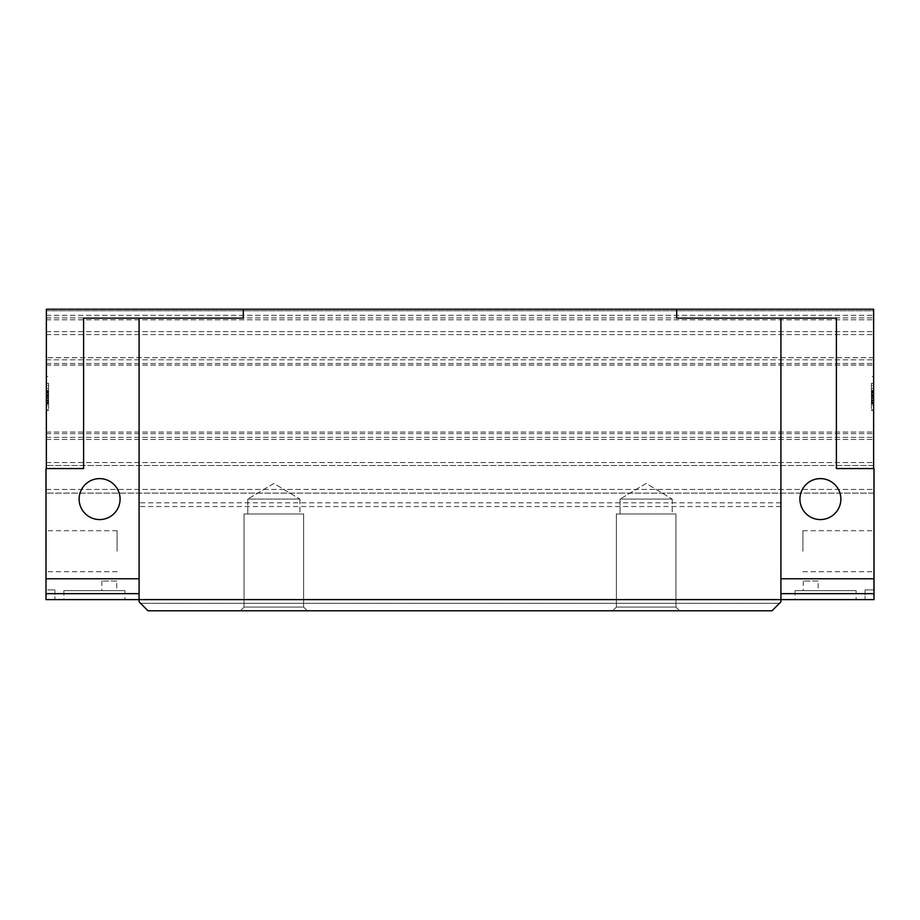 <?xml version="1.0" encoding="UTF-8"?>
<svg xmlns="http://www.w3.org/2000/svg" width="920" height="920" viewBox="0 0 920 920"><rect width="100%" height="100%" fill="white"/><g stroke="black" fill="none" stroke-linecap="round" stroke-linejoin="round"><path stroke-width="0.69" stroke-dasharray="4.6 3.45" d="M46.368 439.518L46.368 493.131L46.368 439.518M873.632 439.518L873.632 357.684L873.632 439.518M46.368 357.615L46.368 439.449L46.368 357.615M873.632 357.615L873.632 310.787L873.632 357.615M46.368 551.218L46.368 530.736L46.368 551.218M117.104 551.218L117.104 530.736L117.104 551.218M820.387 519.57A20.481 20.481 0 0 1 799.917 499.088A20.481 20.481 0 0 1 820.387 478.618A20.481 20.481 0 0 0 799.917 499.088A20.481 20.481 0 0 0 820.387 519.57A20.481 20.481 0 0 0 840.869 499.088A20.481 20.481 0 0 0 820.387 478.618A20.481 20.481 0 0 0 799.917 499.088A20.481 20.481 0 0 0 820.387 519.57A20.481 20.481 0 0 0 840.869 499.088A20.481 20.481 0 0 0 820.387 478.618A20.481 20.481 0 0 1 840.869 499.088A20.481 20.481 0 0 1 820.387 519.57M99.613 519.57A20.481 20.481 0 0 1 79.132 499.088A20.481 20.481 0 0 1 99.613 478.618A20.481 20.481 0 0 1 120.083 499.088A20.481 20.481 0 0 1 99.613 519.57A20.481 20.481 0 0 1 79.132 499.088A20.481 20.481 0 0 1 99.613 478.618A20.481 20.481 0 0 1 120.083 499.088A20.481 20.481 0 0 1 99.613 519.57A20.481 20.481 0 0 1 79.132 499.088A20.481 20.481 0 0 1 99.613 478.618A20.481 20.481 0 0 1 120.083 499.088A20.481 20.481 0 0 1 99.613 519.57M116.736 581.003L101.844 581.003L116.736 581.003L116.736 590.674L101.844 590.674L116.736 590.674M101.844 581.003L101.844 590.674M124.924 590.674L63.871 590.674L124.924 590.674L124.924 599.61L63.871 599.61L124.924 599.61M63.871 590.674L63.871 599.61M873.632 551.218L873.632 530.736L873.632 551.218M802.895 551.218L802.895 530.736L802.895 551.218M818.156 581.003L803.263 581.003L818.156 581.003L818.156 590.674L803.263 590.674L818.156 590.674M803.263 581.003L803.263 590.674M856.129 590.674L795.075 590.674L856.129 590.674L856.129 599.61L795.075 599.61L856.129 599.61M795.075 590.674L795.075 599.61M303.634 607.062L307.36 610.788L240.338 610.788L307.36 610.788L240.338 610.788L307.36 610.788L303.634 607.062L244.064 607.062L240.338 610.788L244.064 607.062L303.634 607.062L244.064 607.062L303.634 607.062L303.634 513.981L303.634 607.062M244.064 513.981L244.064 607.062L244.064 513.981L303.634 513.981L244.064 513.981M299.909 499.088L299.909 513.981L247.79 513.981L299.909 513.981L247.79 513.981L299.909 513.981L299.909 499.088L247.79 499.088L247.79 513.981L247.79 499.088L299.909 499.088L247.79 499.088L299.909 499.088L273.849 483.437L247.79 499.088L273.849 483.437L299.909 499.088M675.935 607.062L679.661 610.788L612.639 610.788L679.661 610.788L612.639 610.788L679.661 610.788L675.935 607.062L616.365 607.062L612.639 610.788L616.365 607.062L675.935 607.062L616.365 607.062L675.935 607.062L675.935 513.981L675.935 607.062M616.365 513.981L616.365 607.062L616.365 513.981L675.935 513.981L616.365 513.981M672.209 499.088L672.209 513.981L620.091 513.981L672.209 513.981L620.091 513.981L672.209 513.981L672.209 499.088L620.091 499.088L620.091 513.981L620.091 499.088L672.209 499.088L620.091 499.088L672.209 499.088L646.15 483.437L620.091 499.088L646.15 483.437L672.209 499.088M676.683 309.212L676.683 318.147L676.683 309.212L676.683 318.147L836.395 318.147L836.395 468.567L874 468.567L874 599.61L874 578.76L780.919 578.76L780.919 318.147L836.395 318.147L836.395 468.567L873.632 468.567L873.632 589.938L873.632 309.212L873.632 310.787L46.368 310.787L873.632 310.787L873.632 309.212L46.368 309.212L873.632 309.212L46.368 309.212L46 599.61L139.081 599.61L139.081 318.147L139.081 578.76L139.081 318.147L83.605 318.147L83.605 468.567L83.605 318.147L83.605 468.567L46 468.567L46 578.76L139.081 578.76L139.081 593.653L139.081 578.76M46.368 405.214L46.368 383.341L46.368 405.214L48.611 405.214L48.611 402.143L46.368 402.143M46.368 376.498L46.368 403.167L46.368 376.498L48.611 376.498L46.368 376.498M48.611 385.48L48.611 403.167L48.611 383.341L48.611 398.038L48.611 388.47L46.368 388.47L46.368 391.195L46.368 383.341L46.368 409.998L46.368 383.341L46.368 398.038L46.368 388.47L48.611 388.47L48.611 391.195L46.368 391.195L48.611 391.195L48.611 390.517L46.368 390.517L48.611 390.517L48.611 383.341L46.368 383.341L48.611 383.341L48.611 393.173L46.368 393.173L48.611 393.173L48.611 398.038L46.368 398.038L48.611 398.038L48.611 402.293L46.368 402.293L48.611 402.293L48.611 403.167L46.368 403.167L48.611 403.167L48.611 396.669L46.368 396.669L48.611 396.669L48.611 395.646L46.368 395.646L48.611 395.646L48.611 398.038L48.611 393.035L46.368 393.035L48.611 393.035L48.611 388.47L48.611 398.038L48.611 388.47L46.368 388.47L48.611 388.47L48.611 391.195L48.611 383.341L48.611 385.48L46.368 385.48M874 578.76L874 468.567L874 599.61L780.919 599.61L780.919 318.147L780.919 578.76M780.919 601.852L780.919 593.653L780.919 599.61L139.081 599.61L139.081 601.852L148.017 610.788L771.983 610.788L148.017 610.788L771.983 610.788L148.017 610.788L771.983 610.788L780.919 601.852M873.632 468.567L836.395 468.567L836.395 318.147L676.683 318.147L780.919 318.147M780.919 502.815L139.081 502.815M243.317 309.212L243.317 318.147L243.317 309.212L243.317 318.147L139.081 318.147M46 578.76L46 599.61L46 589.938L54.935 589.938L46 589.938L46 468.567L83.605 468.567L46.368 468.567M873.632 405.214L873.632 383.341L873.632 405.214L871.389 405.214L871.389 402.143L873.632 402.143M873.632 376.498L873.632 403.167L873.632 376.498L871.389 376.498L873.632 376.498M873.632 465.485L873.632 489.417L873.632 465.485L46.368 465.485L873.632 465.485M873.632 493.131L873.632 489.417L873.632 493.131L46.368 493.131L873.632 493.131M873.632 357.684L46.368 357.684L873.632 357.684M871.389 385.48L871.389 403.167L871.389 383.341L871.389 398.038L871.389 388.47L873.632 388.47L873.632 391.195L873.632 383.341L873.632 409.998L873.632 383.341L873.632 398.038L873.632 388.47L871.389 388.47L871.389 391.195L873.632 391.195L871.389 391.195L871.389 390.517L873.632 390.517L871.389 390.517L871.389 383.341L873.632 383.341L871.389 383.341L871.389 393.173L873.632 393.173L871.389 393.173L871.389 398.038L873.632 398.038L871.389 398.038L871.389 402.293L873.632 402.293L871.389 402.293L871.389 403.167L873.632 403.167L871.389 403.167L871.389 396.669L873.632 396.669L871.389 396.669L871.389 395.646L873.632 395.646L871.389 395.646L871.389 398.038L871.389 393.035L873.632 393.035L871.389 393.035L871.389 388.47L871.389 398.038L871.389 388.47L873.632 388.47L871.389 388.47L871.389 391.195L871.389 383.341L871.389 385.48L873.632 385.48M780.919 506.541L139.081 506.541M140.564 603.336L148.017 610.788L140.564 603.336L148.017 610.788L140.564 603.336L779.435 603.336L140.564 603.336M874 593.653L780.919 593.653M865.064 589.938L874 589.938L865.064 589.938L865.064 599.61L865.064 589.938M871.389 402.822L873.632 402.822L871.389 402.822M871.389 400.085L873.632 400.085M871.389 402.362L873.632 402.362M871.389 393.058L873.632 393.058M871.389 398.038L873.632 398.038L871.389 398.038L871.389 403.167L873.632 403.167L871.389 403.167L871.389 395.646L871.389 398.038L873.632 398.038M871.389 393.15L873.632 393.15M871.389 393.311L873.632 393.311M871.389 402.143L871.389 383.341L873.632 383.341L871.389 383.341L871.389 391.034L873.632 391.034M871.389 403.224L873.632 403.224M871.389 410.343L873.632 410.343M871.389 403.88L873.632 403.88M871.389 398.601L873.632 398.601M871.389 397.704L873.632 397.704M871.389 392.311L873.632 392.311M871.389 391.034L871.389 391.885L873.632 391.885M871.389 391.885L871.389 388.47L871.389 392.104L873.632 392.104M871.389 392.104L871.389 395.646L873.632 395.646M871.389 395.646L873.632 395.243M871.389 395.243L871.389 400.844L873.632 400.844M871.389 400.844L873.632 400.775M871.389 400.775L871.389 405.214M871.389 395.174L871.389 409.998L871.389 383.341L871.389 395.991L871.389 394.438L871.389 395.174L873.632 395.174M871.389 409.998L873.632 409.998L871.389 409.998M871.389 403.846L873.632 403.846L871.389 403.846M871.389 399.809L873.632 399.809M871.389 401.108L873.632 401.108M871.389 392.874L873.632 392.874M871.389 383.341L873.632 383.341M871.389 390.862L873.632 390.862M871.389 391.541L873.632 391.541M871.389 388.47L873.632 388.47M871.389 392.253L873.632 392.253M871.389 395.991L873.632 395.991M871.389 395.554L873.632 395.554M871.389 394.438L873.632 394.438M46 593.653L139.081 593.653M54.935 589.938L54.935 599.61L54.935 589.938M243.317 318.147L83.605 318.147L243.317 318.147M48.611 402.822L46.368 402.822L48.611 402.822M48.611 400.085L46.368 400.085M48.611 402.362L46.368 402.362M48.611 393.058L46.368 393.058M48.611 398.038L46.368 398.038L48.611 398.038L48.611 403.167L46.368 403.167L48.611 403.167L48.611 395.646L48.611 398.038L46.368 398.038M48.611 393.15L46.368 393.15M48.611 393.311L46.368 393.311M48.611 402.143L48.611 383.341L46.368 383.341L48.611 383.341L48.611 391.034L46.368 391.034M48.611 403.224L46.368 403.224M48.611 410.343L46.368 410.343M48.611 403.88L46.368 403.88M48.611 398.601L46.368 398.601M48.611 397.704L46.368 397.704M48.611 392.311L46.368 392.311M48.611 391.034L48.611 391.885L46.368 391.885M48.611 391.885L48.611 388.47L48.611 392.104L46.368 392.104M48.611 392.104L48.611 395.646L46.368 395.646M48.611 395.646L46.368 395.243M48.611 395.243L48.611 400.844L46.368 400.844M48.611 400.844L46.368 400.775M48.611 400.775L48.611 405.214M48.611 395.174L48.611 409.998L48.611 383.341L48.611 395.991L48.611 394.438L48.611 395.174L46.368 395.174M48.611 409.998L46.368 409.998L48.611 409.998M48.611 403.846L46.368 403.846L48.611 403.846M48.611 399.809L46.368 399.809M48.611 401.108L46.368 401.108M48.611 392.874L46.368 392.874M48.611 383.341L46.368 383.341M48.611 390.862L46.368 390.862M48.611 391.541L46.368 391.541M48.611 388.47L46.368 388.47M48.611 392.253L46.368 392.253M48.611 395.991L46.368 395.991M48.611 395.554L46.368 395.554M48.611 394.438L46.368 394.438M46.368 439.461L873.632 439.461L46.368 439.461M46.368 334.615L873.632 334.615L46.368 334.615M46.368 359.8L873.632 359.8L46.368 359.8M46.368 489.417L873.632 489.417L46.368 489.417M46.368 462.518L873.632 462.518L46.368 462.518M46.368 437.345L873.632 437.345L46.368 437.345M46.368 433.653L873.632 433.653L46.368 433.653M46.368 432.078L873.632 432.078L46.368 432.078M46.368 365.067L873.632 365.067L46.368 365.067M46.368 363.48L873.632 363.48L46.368 363.48M46.368 331.648L873.632 331.648L46.368 331.648M46.368 319.815L873.632 319.815L46.368 319.815M46.368 317.883L873.632 317.883L46.368 317.883M46.368 315.307L873.632 315.307L46.368 315.307M117.104 530.736L46.368 530.736M802.895 530.736L873.632 530.736M802.895 571.688L873.632 571.688M117.104 571.688L46.368 571.688"/><path stroke-width="1.38" d="M820.387 519.57A20.481 20.481 0 0 1 799.917 499.088A20.481 20.481 0 0 1 820.387 478.618A20.481 20.481 0 0 1 840.869 499.088A20.481 20.481 0 0 1 820.387 519.57M99.613 519.57A20.481 20.481 0 0 1 79.132 499.088A20.481 20.481 0 0 1 99.613 478.618A20.481 20.481 0 0 1 120.083 499.088A20.481 20.481 0 0 1 99.613 519.57M46.368 468.567L46.368 309.212L243.317 309.212L243.317 318.147L139.081 318.147L139.081 599.61L780.919 599.61L780.919 601.852L771.983 610.788L148.017 610.788L139.081 601.852L139.081 599.61L46 599.61L46 593.653L139.081 593.653M873.632 468.567L873.632 309.212L243.317 309.212M139.081 578.76L46 578.76L46 468.567L83.605 468.567L83.605 318.147L139.081 318.147M676.683 309.212L676.683 318.147L780.919 318.147L780.919 599.61L874 599.61L874 593.653L780.919 593.653M780.919 318.147L836.395 318.147L836.395 468.567L874 468.567L874 578.76L780.919 578.76M46 578.76L46 593.653M874 578.76L874 593.653"/></g></svg>
